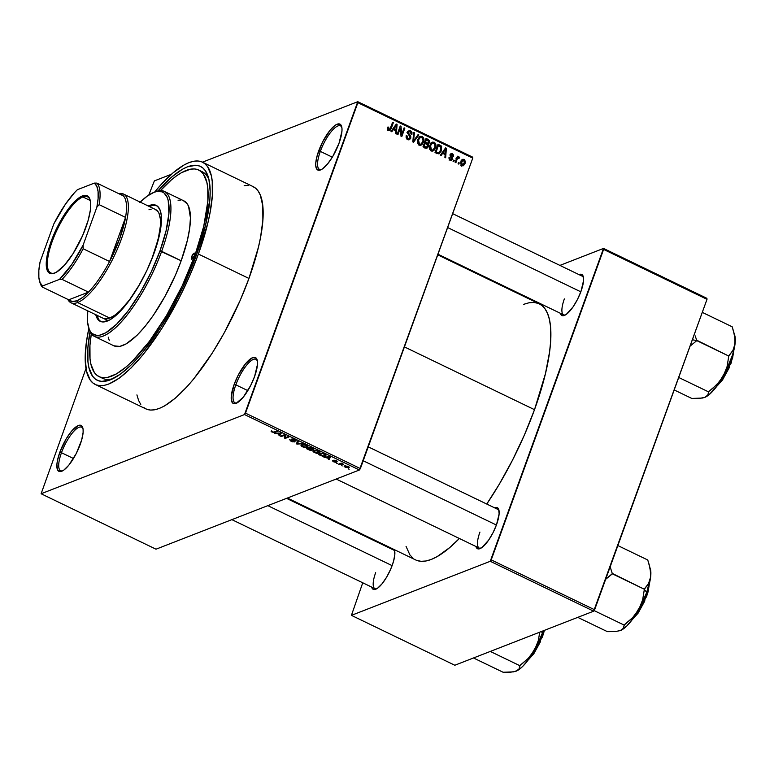 <?xml version="1.0" encoding="UTF-8"?>
<svg xmlns="http://www.w3.org/2000/svg" width="774" height="774" viewBox="0 0 774 774"><rect width="100%" height="100%" fill="white"/><g stroke="black" fill="none" stroke-linecap="round" stroke-linejoin="round"><path stroke-width="1.16" d="M321.529 169.487A24.149 7.469 115.8 0 1 319.527 169.361A24.149 7.469 115.8 0 1 320.33 151.385L318.646 151.046A25.484 7.875 115.8 0 1 331.746 128.339A25.484 7.875 115.8 0 1 341.644 126.472A25.484 7.875 115.8 0 1 339.089 143.084L341.963 131.048L341.953 128.078L340.425 124.411L337.145 124.198L334.987 125.417L330.072 130.264L322.584 141.99L317.224 155.429L315.763 163.072L315.782 166.042L317.311 169.709L320.591 169.922L322.748 168.703L327.663 163.856L332.772 156.454L339.089 143.084A25.484 7.875 115.8 0 1 320.697 169.883A25.484 7.875 115.8 0 1 318.646 151.046L320.33 151.385A24.149 7.469 -64.2 0 0 321.52 169.487M235.828 384.833A24.149 7.469 -64.2 0 0 237.018 402.925A24.149 7.469 115.8 0 1 235.015 402.799A24.149 7.469 115.8 0 1 235.828 384.833L247.825 390.618L235.828 384.833A24.149 7.469 115.8 0 1 256.001 359.31A24.149 7.469 115.8 0 1 257.345 360.8A24.149 7.469 -64.2 0 0 247.757 363.848A24.149 7.469 -64.2 0 0 235.828 384.833L234.135 384.484L235.828 384.833M254.588 376.522A25.484 7.875 115.8 0 1 236.196 403.322A25.484 7.875 115.8 0 1 234.135 384.484L231.262 396.52L231.281 399.481L232.8 403.148L236.089 403.37L243.162 397.304L250.641 385.578L254.588 376.522L257.461 364.496L257.442 361.526L255.923 357.859L252.634 357.636L245.561 363.703L238.082 375.429L234.135 384.484A25.484 7.875 115.8 0 1 247.245 361.777A25.484 7.875 115.8 0 1 257.142 359.91A25.484 7.875 115.8 0 1 254.588 376.522M61.475 452.713A24.149 7.469 -64.2 0 0 62.675 470.815A24.149 7.469 115.8 0 1 60.672 470.689A24.149 7.469 115.8 0 1 61.475 452.713L73.482 458.508L61.475 452.713A24.149 7.469 115.8 0 1 81.657 427.2A24.149 7.469 115.8 0 1 83.002 428.69A24.149 7.469 -64.2 0 0 73.404 431.737A24.149 7.469 -64.2 0 0 61.475 452.713L59.791 452.374L61.475 452.713M80.235 444.411A25.484 7.875 115.8 0 1 61.843 471.211A25.484 7.875 115.8 0 1 59.791 452.374L57.402 460.82L56.918 464.4L57.45 469.615L59.898 471.589L61.736 471.25L63.894 470.041L68.809 465.193L76.297 453.458L81.657 440.029L83.118 432.376L83.099 429.406L81.57 425.748L78.29 425.526L71.218 431.592L66.109 439.003L59.791 452.374A25.484 7.875 115.8 0 1 72.901 429.667A25.484 7.875 115.8 0 1 82.799 427.799A25.484 7.875 115.8 0 1 80.235 444.411M375.651 572.692A21.459 6.637 -64.2 0 0 376.638 588.801A21.459 6.637 115.8 0 1 374.935 588.675A21.459 6.637 115.8 0 1 375.651 572.692M392.263 565.223A22.804 7.053 115.8 0 1 375.806 589.207A22.804 7.053 115.8 0 1 371.646 587.079L372.768 589.053L374.065 589.546L377.635 588.163L382.037 583.819L386.603 577.191L390.638 569.287L393.531 561.305L394.837 554.465L394.266 549.608A22.804 7.053 115.8 0 1 394.547 550.362A22.804 7.053 115.8 0 1 392.263 565.223M564.362 298.89A21.459 6.637 -64.2 0 0 565.339 314.989A21.459 6.637 115.8 0 1 563.636 314.863A21.459 6.637 115.8 0 1 564.362 298.89M580.964 291.421A22.804 7.053 115.8 0 1 564.507 315.395A22.804 7.053 115.8 0 1 560.347 313.276L561.479 315.241L562.775 315.734L566.336 314.35L573.05 306.93L577.433 299.519L580.964 291.421L583.538 280.652L583.054 275.989L582.164 274.722L579 274.615A22.804 7.053 115.8 0 1 583.257 276.55A22.804 7.053 115.8 0 1 580.964 291.421M479.938 532.086A21.459 6.637 -64.2 0 0 480.925 548.195A21.459 6.637 115.8 0 1 479.222 548.069A21.459 6.637 115.8 0 1 479.938 532.086M496.55 524.617A22.804 7.053 115.8 0 1 480.093 548.602A22.804 7.053 115.8 0 1 475.933 546.473L477.055 548.447L478.351 548.94L481.921 547.547L488.636 540.126L493.019 532.725L496.55 524.617L499.124 513.859L498.64 509.195L497.74 507.918L494.586 507.821A22.804 7.053 115.8 0 1 498.833 509.756A22.804 7.053 115.8 0 1 496.55 524.617M320.33 151.385L332.336 157.18L320.33 151.385A24.149 7.469 115.8 0 1 340.512 125.872A24.149 7.469 115.8 0 1 341.847 127.362A24.149 7.469 -64.2 0 0 332.259 130.409A24.149 7.469 -64.2 0 0 320.33 151.385M100.843 377.306A114.687 35.459 -64.2 0 0 113.285 378.515A114.687 35.459 115.8 0 1 102.497 378.283L99.082 376.638M208.438 177.469L208.419 177.41A118.712 36.697 115.8 0 0 157.973 190.936L171.954 176.811L182.587 169.167L187.443 166.836L195.986 165.268L199.605 166.042L202.73 167.852L205.342 170.677L208.903 179.249L210.16 191.439L209.909 198.754L205.652 224.673L196.509 254.791A118.712 36.697 115.8 0 1 110.846 379.628A118.712 36.697 115.8 0 1 90.045 331.717M143.471 407.385L146.721 409.262L150.475 410.065L154.703 409.785L159.367 408.43L164.407 406.011L175.466 398.068L187.434 386.274L193.626 379.067L212.289 353.05L224.208 332.907L240.182 300.418L248.947 278.447A123.405 38.149 -64.2 0 0 253.069 186.582L202.517 162.192A123.405 38.149 115.8 0 1 198.396 254.056L248.947 278.447L258.448 247.148L260.519 237.55L262.87 220.193L262.783 205.816L260.267 194.971L258.119 191.004L255.41 188.072L252.16 186.195M95.26 384.475A123.405 38.149 115.8 0 1 88.855 328.437L86.34 342.524L85.198 358.468L86.504 371.143L90.21 380.053L92.919 382.985L96.17 384.872L99.923 385.675L104.161 385.394L108.815 384.039L119.244 378.147L130.816 368.231L143.074 354.676L161.737 328.66L179.287 297.893L189.63 276.028L198.396 254.056A123.405 38.149 115.8 0 1 95.26 384.475L145.812 408.866A123.405 38.149 -64.2 0 0 248.947 278.447L198.396 254.056L207.896 222.748L209.967 213.16L212.318 195.803L212.231 181.426L211.273 175.524L207.567 166.613L204.858 163.682L201.608 161.795L197.854 160.992L193.626 161.273L188.962 162.627L183.922 165.055L172.873 172.989L160.895 184.783L154.665 192.049A123.405 38.149 115.8 0 1 202.517 162.192M539.217 303.814L541.955 305.546L545.08 308.923L547.547 313.489L549.346 319.198L550.449 325.989L550.546 342.553L549.54 352.17L545.457 373.6L534.505 409.678A142.184 43.954 -64.2 0 1 486.749 504.038L499.24 484.282L512.494 460.182L524.404 434.988L534.505 409.678L404.425 346.907L534.505 409.678A142.184 43.954 -64.2 0 0 539.255 303.834L437.745 254.849M154.365 180.893L171.422 174.256L154.365 180.893L148.772 195.077L154.365 180.893M202.469 162.163L357.772 101.694L472.653 157.132L472.759 158.128L357.869 102.69L245.493 413.142L360.374 468.58L472.759 158.128L359.407 469.992L156 549.192L41.109 493.754L244.516 414.554L359.407 469.992L156 549.192L41.109 493.754L85.982 368.521L41.109 493.754L244.516 414.554L359.407 469.992L360.374 468.58L245.493 413.142L244.516 414.554L357.772 101.694L357.869 102.69L472.759 158.128L472.653 157.132L357.772 101.694L202.469 162.163M348.755 467.854L349.064 466.983L348.755 467.854L348.107 466.335L344.653 465.9L345.272 467.438L348.968 467.757L349.142 467.09L347.845 466.209L344.256 466.132L345.272 467.438L349.238 467.477M339.312 464.516L341.537 463.81L343.521 464.245L341.324 463.104L338.577 464.168L343.521 464.245L341.324 463.104L338.577 464.168L339.312 464.516M336.177 462.281L334.687 460.491L336.071 460.53L337.241 461.778L336.332 460.656L333.904 460.162L335.616 461.314L335.374 461.952L332.627 460.569L333.526 461.768L335.742 462.359L336.332 461.846L334.62 460.569L337.241 461.778L336.168 460.569L333.768 460.24L335.277 461.981L332.433 460.84L333.526 461.768L336.409 462.097M325.235 456.07L325.68 454.831L325.235 456.07L325.322 454.551L322.187 452.974L318.424 454.444L322.429 456.167L325.235 456.07L325.68 454.831L322.187 452.974L318.424 454.444L320.562 455.48L325.235 456.07L325.931 455.528M313.518 449.617L313.693 449.113L313.518 449.617L310.181 447.178L306.407 448.649L309.9 450.245L312.009 450.381L311.932 449.539L313.673 449.084L310.181 447.178L306.407 448.649L312.009 450.381L311.932 449.539L313.751 449.413M296.945 444.073L303.002 443.715L296.984 443.715L298.59 441.586L297.826 441.219L296.229 443.734L303.002 443.715L296.984 443.715L298.59 441.586L297.826 441.219L296.229 443.734L296.945 444.073M281.349 436.546L284.358 435.375L284.426 438.036L285.209 438.413L288.973 436.952L288.247 436.594L285.229 437.774L285.161 435.104L284.377 434.727L280.614 436.197L281.349 436.546L281.61 435.81L281.349 436.546L284.358 435.375L284.426 438.036L285.209 438.413L288.973 436.952L288.247 436.594L285.229 437.774L285.161 435.104L284.377 434.727L280.614 436.197L281.349 436.546M271.132 431.437L273.851 432.598L277.489 431.408L276.753 431.05L273.338 432.192L271.606 430.866L271.132 431.437L272.013 432.095L274.934 432.395L277.489 431.408L276.753 431.05L273.561 432.202L271.606 430.866L271.132 431.437L271.606 430.866M275.215 433.595L276.976 433.459L279.501 434.678L279.017 435.423L279.782 435.791L281.214 433.198L274.451 433.227L276.976 433.459L279.501 434.678L279.017 435.423L279.782 435.791L281.214 433.198L275.215 433.595M295.842 441.199L296.055 440.599L295.842 441.199L294.759 439.7L291.653 439.09L293.665 441.586L291.537 441.122L289.882 439.603L291.034 441.267L292.504 441.838L294.671 441.606L292.369 439.448L294.488 439.951L295.842 441.199L295.581 440.154L291.488 439.177L293.791 441.335L293.298 441.644L289.679 439.709L291.034 441.267L294.401 441.935L292.369 439.448L296.132 440.938M307.249 447.411L307.684 446.201L307.249 447.411C308.42 447.062 308.12 446.356 306.369 445.302L301.56 444.702L300.989 445.553L301.434 446.153L304.54 447.488L307.539 447.266L307.917 446.637L307.268 445.824L303.747 444.508L301.057 445.05L302.499 446.801L305.169 447.585L307.888 446.908M319.256 453.206L319.691 451.997L319.256 453.206C320.426 452.858 320.136 452.151 318.375 451.097L313.576 450.497L313.006 451.348L313.451 451.948L316.556 453.283L319.556 453.061L319.275 451.619L315.753 450.304L313.064 450.845L314.505 452.597L317.176 453.38L319.904 452.703M324.519 457.386L326.27 457.25L328.805 458.469L328.311 459.214L329.076 459.582L330.508 456.989L323.745 457.008L328.805 458.469L328.311 459.214L329.076 459.582L330.508 456.989L324.519 457.386M337.222 463.51L336.487 463.162L337.222 463.51M342.234 465.929L341.508 465.58L342.234 465.929M349.132 469.257L348.397 468.909L349.132 469.257M459.253 162.917L458.818 164.117L458.082 163.769L458.518 162.559L459.253 162.917L458.518 162.559L458.082 163.769L458.818 164.117L459.253 162.917L458.247 163.304L459.253 162.917M459.021 156.89L456.757 157.944L457.753 157.557L458.102 156.58L457.105 156.967L458.102 156.58L457.376 156.222L455.16 162.356L455.886 162.704L457.037 159.531L456.041 159.918L457.037 159.531L455.886 162.704L455.16 162.356L457.376 156.222L458.102 156.58L457.753 157.557L458.827 156.832L459.592 157.557L459.069 158.331L457.85 158.09L457.037 159.531L457.637 158.331L459.069 158.331L459.592 157.557L458.537 156.88M454.232 160.499L453.796 161.698L453.071 161.34L453.506 160.141L454.232 160.499L453.506 160.141L453.071 161.34L453.796 161.698L454.232 160.499L453.235 160.886L454.232 160.499M452.597 158.922L450.874 160.266L449.036 158.854L449.046 157.219L450.478 159.192L451.813 158.718L450.023 155.816L451.165 153.523L452.703 153.871L453.525 155.129L453.438 156.251L452.084 154.577L450.836 155.023L452.606 157.325L452.597 158.922L450.874 154.868L452.084 154.577L453.438 156.251L452.374 153.687L451.068 153.562L450.1 154.636L451.813 158.718L450.478 159.192L449.046 157.219L450.11 160.044L451.503 160.17L452.597 158.922L450.449 159.763L452.597 158.922M442.631 153.358L441.093 155.564L440.329 155.197L445.601 147.844L446.366 148.221L445.65 157.77L444.886 157.393L445.166 154.577L442.631 153.358L445.166 154.577L444.886 157.393L445.65 157.77L446.366 148.221L445.601 147.844L440.329 155.197L441.093 155.564L442.631 153.358L441.267 153.891L442.631 153.358M431.099 150.872L429.667 149.256L429.415 146.876L431.708 142.464L434.562 142.426L435.946 145.735L434.253 150.059L432.763 151.036L431.099 150.872L433.653 150.591L435.481 147.921C436.449 145.647 436.033 143.751 434.233 142.232L432.327 142.145L429.802 145.299L429.473 148.54L431.099 150.872M419.082 145.077L417.66 143.461L417.409 141.081L419.702 136.669L422.556 136.63L423.929 139.939L422.246 144.264L420.746 145.241L419.082 145.077L421.646 144.796L423.465 142.126C424.433 139.852 424.026 137.956 422.217 136.437L420.311 136.35L417.786 139.504L417.467 142.745L419.082 145.077M388.606 130.371L387.668 129.219L387.968 126.975L388.742 127.217L388.654 129.113L389.806 129.345L392.621 122.282L393.347 122.631L390.357 130.071L388.606 130.371L389.786 130.458L391.276 128.349L393.347 122.631L392.621 122.282L390.009 129.142L388.993 129.393L388.742 127.217L387.968 126.975L387.668 129.219L388.606 130.371L388.916 129.713M393.337 129.568L391.799 131.783L391.025 131.406L396.307 124.063L397.072 124.43L396.356 133.979L395.591 133.612L395.872 130.787L393.337 129.568L395.872 130.787L395.591 133.612L396.356 133.979L397.072 124.43L396.307 124.063L391.025 131.406L391.799 131.783L393.337 129.568L391.963 130.1L393.337 129.568M400.361 127.991L397.923 134.734L397.188 134.386L400.245 125.959L401.019 126.336L401.658 134.579L404.105 127.826L404.841 128.174L401.783 136.601L401 136.224L400.361 127.991L401 136.224L401.783 136.601L404.841 128.174L404.105 127.826L401.658 134.579L401.019 126.336L400.245 125.959L397.188 134.386L397.923 134.734L400.361 127.991L399.365 128.387L400.361 127.991M410.781 138.198L408.575 139.823L406.118 137.83L406.224 135.527L406.998 135.769L406.96 137.395L407.859 138.488L409.233 138.73L410.046 137.859L410.036 136.766L407.521 133.022L408.14 131.319L409.272 130.613L410.839 130.951L411.981 132.354L411.903 134.415L411.129 134.173L411.188 132.809L410.278 131.832L409.02 131.764L408.343 132.751L410.762 136.234L410.781 138.198L410.394 135.653L408.333 133.486L409.156 131.706L410.278 131.832L411.129 134.173L411.903 134.415L410.617 130.835L408.972 130.7L407.695 132.141L410.046 137.859L409.272 138.71L408.033 138.585L406.998 135.769L406.224 135.527L407.617 139.543L409.417 139.707L410.781 138.198L408.624 139.039L410.781 138.198M418.869 134.947L413.519 142.261L412.803 141.913L413.684 132.451L414.448 132.809L413.471 141.081L418.105 134.579L418.869 134.947L418.105 134.579L413.471 141.081L414.448 132.809L413.684 132.451L412.803 141.913L413.519 142.261L418.869 134.947L417.438 135.498L418.869 134.947M428.128 143.974L429.551 142.59L428.264 143.093L429.551 142.59L428.312 139.504L426.987 140.017L428.312 139.504L426.039 138.411L422.991 146.828L426.987 148.163L428.38 146.528L427.025 147.05L428.177 146.992L426.464 148.26L422.991 146.828L426.039 138.411L429.58 140.771L429.454 142.842L428.128 143.974L428.38 146.528L428.399 143.896M441.451 150.737L438.964 153.91L434.998 152.623L438.045 144.206L441.577 146.421L441.451 150.737L441.199 145.909L438.045 144.206L434.998 152.623L439.042 153.881L441.451 150.737L440.406 151.143L441.451 150.737M465.058 163.459L463.462 165.704L461.178 165.181L460.665 162.666L462.117 159.667L464.4 159.502L465.416 161.689L465.058 163.459L464.148 159.367L462.736 159.299L460.965 161.553L461.855 165.713L463.268 165.791L465.058 163.459L464.003 163.875L465.058 163.459M160.431 190.627A114.687 35.459 115.8 0 1 198.734 170.048L202.178 171.712A114.687 35.459 115.8 0 1 209.067 180.013A114.687 35.459 -64.2 0 0 200.379 171.025M454.822 665.243L351.425 615.349L490.252 561.285L593.658 611.179L454.822 665.243L593.658 611.179L707.01 299.315L603.614 249.422L491.229 559.873L594.625 609.767L593.658 611.179L490.252 561.285L351.425 615.349L362.745 582.793L351.425 615.349L454.822 665.243M504.406 287.019L505.248 286.69L504.406 287.019M559.912 265.405L603.507 248.425L706.904 298.319L707.01 299.315L594.625 609.767L491.229 559.873L490.252 561.285L603.507 248.425L603.614 249.422L707.01 299.315L706.904 298.319L603.507 248.425L559.912 265.405M377.664 541.597L377.431 542.216L377.664 541.597M391.189 548.127L390.299 548.427A22.804 7.053 115.8 0 1 391.189 548.127M538.211 303.379L533.876 302.45L529.01 302.769L523.64 304.337M406.04 546.357L409.862 554.842L412.977 558.228M416.722 560.395L421.056 561.314L425.923 560.995L431.292 559.438L437.107 556.641L449.839 547.499L459.359 538.481A142.184 43.954 -64.2 0 1 415.677 559.941L287.386 498.03M497.876 509.408A21.459 6.637 115.8 0 1 499.036 510.656M286.544 498.359L393.589 550.014A21.459 6.637 115.8 0 1 394.75 551.262M582.29 276.202A21.459 6.637 115.8 0 1 583.451 277.46M248.406 185.383L244.178 185.663M136.911 394.895L138.614 400.487L140.762 404.444M208.419 177.41A118.712 36.697 115.8 0 1 196.509 254.791L183.274 286.506L172.718 307.181L161.244 326.56L143.296 351.58L131.503 364.622L120.376 374.161L110.343 379.831L101.791 381.398L98.172 380.624L95.047 378.815L92.445 375.99L88.875 367.418L87.955 361.748L87.878 347.913L90.142 331.214M387.774 127.594L388.742 127.217L387.774 127.594M387.929 129.809L388.993 129.393L387.929 129.809M390.009 129.142L388.993 129.393M392.35 123.018L393.347 122.631L392.35 123.018M390.241 128.755L391.276 128.349L390.241 128.755M388.5 130.525L388.945 129.655M395.64 124.991L397.072 124.43L395.64 124.991M393.937 128.707L395.514 126.578L394.101 127.13L395.514 126.578L396.423 125.146L395.175 125.64L396.423 125.146L395.978 129.684L394.653 130.196L395.978 129.684L393.937 128.707L392.592 129.229L393.937 128.707L395.978 129.684L396.423 125.146L393.937 128.707M399.955 126.752L401.019 126.336L399.955 126.752M400.893 134.87L401.658 134.579L400.893 134.87M403.834 128.561L404.841 128.174L403.834 128.561M406.06 136.137L406.998 135.769L406.06 136.137M406.872 139.039L408.033 138.585L406.872 139.039M408.014 131.503L410.617 130.835L408.778 131.851M407.53 132.867L408.42 132.518L407.53 132.867M407.608 133.776L408.333 133.486L407.608 133.776M408.362 134.966L409.282 134.608L408.362 134.966M409.465 136.021L410.394 135.653L409.465 136.021M408.653 138.952L408.246 139.765M408.13 139.91L408.72 138.72M408.904 131.938L407.569 131.425M413.626 133.128L414.448 132.809L413.626 133.128M412.997 139.881L413.664 139.62L412.997 139.881M412.861 141.323L413.471 141.081L412.861 141.323M419.247 137.037L422.217 136.437L420.301 137.404M422.411 142.532L423.465 142.126L422.411 142.532M420.756 144.187L419.885 145.319M420.292 145.328L421.646 144.796L420.292 145.328M420.969 145.173L421.646 144.796M419.808 145.386L420.804 144.099M420.408 137.472L419.024 137.017M418.511 139.871L420.427 137.356L421.869 137.424L423.126 139.688L422.739 141.748L420.863 144.148L418.318 144.525L419.44 144.09L418.511 139.871L417.563 140.239L418.511 139.871L418.192 142.174L418.957 143.761L420.282 144.274L421.549 143.722L423.02 140.742L422.623 138.072L420.437 137.346L418.511 139.871M426.213 147.389L425.826 148.153M425.748 148.26L426.222 147.36M425.507 142.261L426.416 139.746L425.41 140.133L427.683 140.355L428.777 142.377L426.232 143.77L427.674 143.209L425.545 143.442L426.871 142.919L425.507 142.261L424.5 142.648L425.507 142.261L428.041 143.19L428.854 141.41L426.416 139.746L425.507 142.261M425.981 143.993L427.674 143.209M424.694 147.979L427.19 146.915L427.78 145.502L427.18 144.283L425.149 143.248L424.075 146.199L425.149 143.248L424.142 143.635L425.149 143.248L426.59 143.945L427.645 146.18L424.955 147.776L426.426 147.205L424.297 147.466L425.623 146.944L424.075 146.199L423.078 146.586L424.075 146.199L426.426 147.205M431.253 142.832L434.233 142.232L432.308 143.2M434.417 148.327L435.481 147.921L434.417 148.327M432.763 149.982L431.892 151.114M432.298 151.124L433.653 150.591L432.298 151.124M432.976 150.969L433.653 150.591M431.815 151.182L432.811 149.895M432.414 143.267L431.031 142.813M430.528 145.667L432.434 143.151L433.875 143.219L435.133 145.483L434.756 147.544L432.869 149.943L430.325 150.32L431.447 149.885L430.528 145.667L429.57 146.034L430.528 145.667L430.199 147.969L430.963 149.556L432.289 150.069L433.556 149.517L435.036 146.538L434.64 143.867L432.453 143.142L430.528 145.667M438.771 145.706L440.096 145.193L438.771 145.706M440.067 146.344L441.199 145.909L440.067 146.344M438.664 152.971L439.003 152.294M439.69 152.285L441.083 147.679L438.423 145.541L436.091 151.994L437.407 152.633L436.072 153.146L439.69 152.285L435.085 152.381L436.091 151.994L438.423 145.541L437.426 145.928L438.423 145.541L440.696 146.837L440.725 150.369L439.69 152.285L436.797 153.687M444.934 148.772L446.366 148.221L444.934 148.772M443.241 152.488L444.808 150.369L443.396 150.92L444.808 150.369L445.718 148.937L444.469 149.421L445.718 148.937L445.273 153.475L443.947 153.987L445.273 153.475L443.241 152.488L441.896 153.01L443.241 152.488L445.273 153.475L445.718 148.937L443.241 152.488M448.949 157.799L449.81 157.461L448.949 157.799M449.471 159.589L450.478 159.192L449.471 159.589M451.813 158.718L450.478 159.192M450.158 154.49L452.374 153.687L450.062 154.452M450.874 154.868L452.084 154.577M450.033 155.835L450.923 155.487L450.033 155.835M450.526 156.677L451.639 156.242L450.526 156.677M458.556 157.954L459.592 157.557L458.556 157.954M457.627 158.341L458.576 157.964M461.72 160.092L464.148 159.367L462.388 160.45M462.61 165.026L462.126 165.82M461.759 166.226L462.697 164.833M462.465 160.518L461.468 160.034M461.701 161.911L463.81 160.237L464.313 163.169L461.207 165.23L462.194 164.843L461.701 161.911L460.743 162.279L461.701 161.911L461.468 163.895L462.562 164.949L463.8 164.214L464.535 162.395L464.39 160.798L463.442 160.131L461.701 161.911M460.859 161.04L463.81 160.237M460.849 165.713L462.194 164.843M272.487 431.94L272.39 431.205M275.196 431.66L274.934 432.395L275.196 431.66M280.788 432.995L279.782 435.791L280.788 432.995M277.663 433.411L280.594 432.908L279.695 434.388L277.808 433.005L280.488 433.198L279.695 434.388L277.663 433.411M285.48 437.668L285.209 438.413L285.48 437.668M285.18 435.946L284.426 438.036L285.18 435.946M284.561 434.814L284.358 435.375L284.561 434.814M294.004 440.928L293.665 441.586M295.465 440.077L295.058 440.861M294.401 441.935L294.188 441.054M298.019 441.315L297.284 443.338L298.019 441.315M297.874 441.238L296.984 443.715L297.874 441.238M301.56 444.702L300.989 445.553M302.286 445.06L306.049 445.147L307.065 446.569L307.326 445.872L306.523 447.053L302.934 446.627L302.499 444.489L302.286 445.06L304.753 445.031L306.959 446.211L306.398 447.101L304.085 447.053L301.976 445.979L302.121 444.547M312.009 450.381L311.932 449.539M309.348 448.136L310.587 447.372L312.725 449.288L309.348 448.136L309.61 447.401L309.348 448.136L310.471 447.701L312.889 449.143L309.348 448.136M307.588 448.823L309.174 447.575L308.903 448.31L310.461 448.678L311.274 450.033L307.588 448.823L307.849 448.088L307.588 448.823L308.903 448.31L311.458 449.878L307.588 448.823M313.083 448.61L312.725 449.288M313.576 450.497L313.006 451.348M314.292 450.855L318.056 450.942L319.082 452.364L319.333 451.668L318.54 452.848L314.941 452.422L314.505 450.284L314.292 450.855L316.76 450.826L318.965 452.006L318.404 452.896L316.092 452.848L313.992 451.774L314.128 450.342M319.594 454.619L322.603 453.167L324.877 454.29L324.509 455.712L323.3 455.934L319.594 454.619L319.865 453.883L319.594 454.619L322.477 453.496L324.035 454.251L324.741 454.657L324.509 455.712L323.658 455.915L319.594 454.619M330.092 456.786L329.076 459.582L330.092 456.786M326.957 457.192L329.888 456.689L328.998 458.179L327.102 456.795L329.792 456.979L328.998 458.179L326.957 457.192M333.971 461.643L333.401 460.898M335.606 461.304L335.374 461.952M335.964 460.82L336.467 461.439M341.634 463.249L341.431 463.82L341.634 463.249M340.995 463.229L340.734 463.965L340.995 463.229M344.653 465.9L344.14 466.296M345.378 466.258L347.797 466.19L347.99 467.515L345.678 467.293L345.572 465.725L345.378 466.258L347.129 466.258L348.406 467.148L345.765 467.341L344.972 466.693L345.272 465.745M348.61 466.616L347.99 467.515M307.065 446.569L306.523 447.053M311.699 449.22L311.274 450.033M319.082 452.364L318.54 452.848M324.741 454.657L324.509 455.712M82.876 196.954A42.251 13.061 -64.2 0 0 52.322 241.14A42.251 13.061 -64.2 0 0 55.148 272.874A42.251 13.061 115.8 0 1 50.794 272.912A42.251 13.061 115.8 0 1 54.615 235.325A42.251 13.061 115.8 0 1 82.876 196.954L90.258 200.514L82.876 196.954A42.251 13.061 115.8 0 1 87.52 196.809A42.251 13.061 115.8 0 1 90.2 200.243A42.251 13.061 -64.2 0 0 82.876 196.954L82.45 195.899L82.876 196.954M54.49 273.154A43.054 13.313 115.8 0 1 51.2 241.256A43.054 13.313 115.8 0 1 82.45 195.899L85.556 195.329L88.942 197.293L90.239 200.398L90.693 204.82L90.297 210.383L88.139 220.397L82.683 235.47L72.95 253.833L64.281 265.424L56.25 272.313L52.864 273.628L50.078 273.445L47.998 271.761L46.701 268.655L46.643 258.671L48.801 248.657L54.257 233.584L61.872 218.655L68.325 208.932L74.778 201.414L82.45 195.899A43.054 13.313 115.8 0 1 90.065 199.731A43.054 13.313 115.8 0 1 80.457 240.308A43.054 13.313 115.8 0 1 54.673 273.077A43.054 13.313 115.8 0 1 54.49 273.154L54.49 273.154M39.542 281.136L40.016 282.771A59.017 18.247 -64.2 0 0 42.328 287.057L42.551 285.964A57.682 17.831 115.8 0 1 39.542 281.136A57.682 17.831 115.8 0 1 40.074 261.893L53.822 223.918A57.682 17.831 115.8 0 1 77.4 189.698L94.389 183.09A57.682 17.831 115.8 0 1 96.866 207.161L98.095 198.608L98.075 191.565L96.827 186.321L94.389 183.09L96.905 183.109L94.389 183.09L77.4 189.698L74.449 192.736L65.355 204.307L53.822 223.918L40.074 261.893L38.845 270.445L38.864 277.489L40.113 282.733L42.551 285.964L59.54 279.356L71.585 264.747L83.118 245.135L96.866 207.161L99.13 204.646A59.017 18.247 -64.2 0 0 96.905 183.109L123.327 195.861L96.905 183.109A59.017 18.247 115.8 0 1 99.13 204.646L125.552 217.397L109.579 261.506L83.157 248.754L83.118 245.135L96.866 207.161L99.13 204.646L125.552 217.397L109.579 261.506L119.718 238.615L125.552 217.397A59.017 18.247 -64.2 0 0 123.327 195.861L119.747 194.129A59.017 18.247 115.8 0 1 123.327 195.861A59.017 18.247 115.8 0 1 125.552 217.397A59.017 18.247 115.8 0 1 109.579 261.506A59.017 18.247 115.8 0 1 88.478 292.127A59.017 18.247 115.8 0 1 76.878 300.776L77.594 302.537A60.362 18.663 -64.2 0 0 120.57 241.217A60.362 18.663 -64.2 0 0 118.732 193.645A60.362 18.663 115.8 0 1 123.424 194.022A60.362 18.663 115.8 0 1 117.967 247.719A60.362 18.663 115.8 0 1 77.594 302.537L109.753 318.056L77.594 302.537A60.362 18.663 115.8 0 1 70.956 302.75A60.362 18.663 115.8 0 1 67.744 299.315A60.362 18.663 -64.2 0 0 77.594 302.537L76.878 300.776L82.363 297.593L88.478 292.127L68.751 299.809L72.272 301.521L76.878 300.776A59.017 18.247 115.8 0 1 68.751 299.809L42.328 287.057L42.551 285.964L59.54 279.356L62.055 279.375L88.478 292.127L68.751 299.809L42.328 287.057A59.017 18.247 115.8 0 1 39.793 281.92M88.478 292.127A59.017 18.247 -64.2 0 0 109.579 261.506L83.157 248.754A59.017 18.247 115.8 0 1 62.055 279.375L88.478 292.127M62.055 279.375A59.017 18.247 -64.2 0 0 83.157 248.754L83.118 245.135A57.682 17.831 115.8 0 1 59.54 279.356L62.055 279.375M191.671 256.678L193.442 257.529L191.671 256.678L194.1 253.146L194.738 253.649L194.361 255.623A3.357 1.035 115.8 0 1 191.555 259.174A3.357 1.035 115.8 0 1 191.671 256.678A3.357 1.035 115.8 0 1 194.477 253.127A3.357 1.035 115.8 0 1 194.361 255.623L191.923 259.164L191.294 258.651L191.671 256.678M96.885 315.26A64.387 19.901 -64.2 0 0 100.823 321.587L98.743 319.585L96.808 314.941M156.213 205.381L156.193 205.371A64.387 19.901 115.8 0 0 148.202 205.981L153.755 204.742L157.412 206.145L159.947 209.744L161.263 215.404L161.302 222.902L160.073 231.958L154.036 253.301A64.387 19.901 115.8 0 1 100.233 321.345A64.387 19.901 115.8 0 1 95.744 314.708M183.274 200.592L187.163 203.736L188.556 206.319L190.433 217.813L189.688 228.214L187.376 240.346L181.174 260.761L161.65 251.337A80.477 24.884 -64.2 0 0 155.148 191.846L153.571 192.494A79.141 24.468 115.8 0 1 159.957 250.989L181.174 260.761A80.477 24.884 -64.2 0 0 183.864 200.853L164.34 191.43A80.477 24.884 115.8 0 1 161.65 251.337A80.477 24.884 115.8 0 1 94.38 336.39A80.477 24.884 115.8 0 1 88.768 328.099M140.191 202.111A79.141 24.468 115.8 0 1 153.571 192.494M154.355 192.194A80.477 24.884 115.8 0 1 164.34 191.43M198.734 170.048A114.687 35.459 115.8 0 1 194.903 255.42L196.074 255.991L194.903 255.42A114.687 35.459 115.8 0 1 99.053 376.619A114.687 35.459 115.8 0 1 91.322 333.826L89.948 345.388L90.026 358.749L90.916 364.225L94.36 372.517L96.876 375.245L99.894 376.986L103.387 377.731L107.315 377.48L116.332 373.968L126.607 366.586L132.093 361.526L149.285 341.498L166.458 315.599L182.103 286.051L194.903 255.42L203.726 226.327L207.838 201.279L207.761 187.918L206.871 182.441L203.427 174.15L200.901 171.422L197.883 169.68L194.39 168.935L190.462 169.187L181.445 172.699L176.443 175.921L171.17 180.081L160.044 191.043M155.593 209.551A60.362 18.663 115.8 0 1 153.571 254.482A60.362 18.663 115.8 0 1 151.714 259.396M139.736 284.213A60.362 18.663 115.8 0 1 103.126 318.269L105.409 318.859L109.753 318.056L114.862 315.182L120.512 310.326L129.568 299.79L139.736 284.213M94.38 336.39L113.913 345.814A80.477 24.884 -64.2 0 0 181.174 260.761L175.456 275.089L165.046 296.278L153.242 315.492L145.096 326.376L137.104 335.229L126.046 343.956L119.718 346.413L113.894 345.804M109.221 340.347L108.205 337.116M178.068 200.253L180.826 200.069M88.526 327.305L89 328.94A80.477 24.884 -64.2 0 0 120.26 323.039A80.477 24.884 -64.2 0 0 161.65 251.337L159.957 250.989A79.141 24.468 115.8 0 1 119.264 321.5A79.141 24.468 115.8 0 1 88.526 327.305A79.141 24.468 115.8 0 1 87.723 310.838L87.588 322.294L89.204 329.25L90.577 331.794L92.319 333.681L96.808 335.394L99.527 335.219L105.748 332.801L116.613 324.219L128.484 310.393L140.326 292.514L151.133 272.129L159.957 250.989L166.052 230.913L168.887 213.634L168.219 200.63L167.223 197.457L164.107 193.036L162.018 191.826L156.899 191.488L153.91 192.358L147.224 196.132L139.804 202.498M156.193 205.371A64.387 19.901 115.8 0 1 154.036 253.301L146.857 270.494L138.072 287.077L128.436 301.618L118.78 312.87L109.937 319.846L102.661 321.965L100.707 321.549L97.592 319.033L95.666 314.379M156.861 205.72L152.701 205.439L149.353 206.532A64.387 19.901 -64.2 0 1 156.754 205.671M155.148 209.357L158.06 211.708L159.115 213.643L160.344 218.955L160.382 225.989L158.225 239.166L151.54 259.832M148.966 209.764L151.24 209.096M447.633 227.546L580.819 291.817L447.633 227.546M695.197 335.887L696.668 340.192L695.197 335.887M696.523 340.589A41.651 12.877 -64.2 0 0 696.668 340.192A41.651 12.877 115.8 0 1 696.523 340.589L692.382 339.738L696.523 340.589A41.651 12.877 115.8 0 1 696.377 340.976L696.619 340.55L728.789 356.069L727.086 366.557L725.538 371.452L723.293 376.203L716.966 384.552L708.839 391.47L707.726 395.127L704.795 397.391L699.29 398.417L691.792 398.446L674.202 389.951L691.792 398.446L702.318 398.059L704.795 397.391L708.965 394.808L716.085 387.213L725.519 372.052L732.552 354.966L735.077 343.646L732.959 350.361L728.789 356.069L696.668 340.192L696.377 340.976A41.651 12.877 -64.2 0 0 696.523 340.589M733.491 351.686L730.704 362.735L731.14 363.132L730.704 362.735A25.484 7.875 -64.2 0 0 733.491 351.686M729.921 362.358L730.704 362.735L729.921 362.358M678.721 377.48L708.597 391.896L678.721 377.48M690.069 346.123L696.377 340.976L690.069 346.123M733.588 331.436L732.175 326.783L702.289 312.367L732.175 326.783L734.642 335.645L735.077 343.646L735.203 337.803L733.588 331.436L735.174 339.738L734.323 347.178L732.959 350.361L728.827 355.721L727.086 366.557L723.293 376.203A36.291 11.223 -64.2 0 0 735.077 343.646A36.291 11.223 -64.2 0 0 734.778 335.51M716.811 386.255A25.484 7.875 -64.2 0 0 730.704 362.735L716.811 386.255M733.907 350.032L732.446 358.952M729.321 367.592L722.51 379.976L715.244 388.016M715.776 387.61L731.072 363.19M713.057 388.18L708.839 391.47L707.726 395.127L704.795 397.391A36.291 11.223 -64.2 0 0 704.795 397.391L704.95 397.323A36.291 11.223 -64.2 0 0 723.293 376.203L720.42 380.556L713.057 388.18M496.405 525.024L363.209 460.753L496.405 525.024M649.173 564.643L647.751 559.989L617.865 545.564L647.751 559.989L650.218 568.851L650.653 576.843L648.544 583.557L644.374 589.275L612.244 573.399A41.651 12.877 115.8 0 1 611.963 574.182L605.645 579.32L612.205 573.747L644.374 589.275L642.672 599.753L638.869 609.399A36.291 11.223 -64.2 0 0 646.716 592.362L644.316 589.362L646.716 592.362L650.653 576.843L648.544 583.557L644.413 588.917L642.672 599.753L638.869 609.399L632.551 617.758L624.183 625.102L594.074 610.57L624.183 625.102L623.312 628.333L620.371 630.587L614.875 631.613L607.377 631.642L577.772 617.362L607.377 631.642L614.875 631.613L620.371 630.587L626.843 625.943L634.119 617.042L641.095 605.258L646.716 592.362A36.291 11.223 -64.2 0 0 650.653 576.843L650.789 571.009L649.173 564.643L650.75 572.934L650.653 576.843A36.291 11.223 -64.2 0 0 650.354 568.716M646.29 595.941L632.397 619.452A25.484 7.875 -64.2 0 0 646.29 595.941L645.497 595.554L646.29 595.941A25.484 7.875 -64.2 0 0 649.076 584.892L646.29 595.941L646.725 596.338L646.29 595.941M612.244 573.399L610.164 566.839L612.244 573.399A41.651 12.877 -64.2 0 1 611.963 574.182L612.244 573.399M620.371 630.587L623.312 628.333L624.424 624.666L632.551 617.758L638.869 609.399A36.291 11.223 -64.2 0 1 620.525 630.529L620.371 630.587M644.897 600.788L638.086 613.182L630.82 621.212M649.492 583.238L648.031 592.149M392.118 565.63L267.823 505.654L392.118 565.63M516.084 671.193L516.239 671.135A36.291 11.223 -64.2 0 0 534.592 650.005L538.385 640.359L539.71 632.184L538.385 640.359L534.592 650.005A36.291 11.223 -64.2 0 0 542.429 632.968L541.307 631.565L542.429 632.968L543.174 630.839A36.291 11.223 -64.2 0 1 542.429 632.968L536.817 645.864L531.719 654.369L528.265 658.364L519.896 665.708L490.3 651.427L519.896 665.708L519.025 668.939L516.084 671.193L510.588 672.219L503.09 672.248L473.495 657.968L503.09 672.248L513.607 671.871L518.087 670.178L522.556 666.549L527.384 661.015L534.592 650.005L528.265 658.364L520.138 665.272L519.025 668.939L516.084 671.193A36.291 11.223 -64.2 0 0 516.094 671.193M542.003 636.547L528.11 660.058A25.484 7.875 -64.2 0 0 542.003 636.547L541.22 636.17L542.003 636.547A25.484 7.875 -64.2 0 0 543.841 630.578L542.003 636.547L542.439 636.944L542.003 636.547M527.075 661.422L542.371 637.002M540.62 641.394L533.799 653.788L526.543 661.818M544.354 630.375L543.745 632.755M389.651 129.432L387.493 130.264M409.272 138.71L407.124 139.552M409.156 131.706L406.998 132.538M420.427 137.356L418.27 138.188M420.863 144.148L418.705 144.98M432.434 143.151L430.286 143.983M432.869 149.943L430.721 150.775M451.3 159.28L449.143 160.121M451.232 154.471L450.013 154.945M458.082 157.954L455.925 158.796M292.195 439.593L292.408 439.003M307.055 446.617L307.326 445.872M319.062 452.413L319.333 451.668M325.09 455.286L325.351 454.561M335.471 461.875L335.664 461.343M336.555 461.343L336.729 460.859M155.603 209.551L123.424 194.022M108.215 320.726L70.956 302.75M583.286 276.686L452.655 213.653M564.633 315.347L437.968 254.22M734.023 349.548L731.14 363.132L715.476 387.997M336.177 479.038L479.222 548.069M368.24 446.85L498.872 509.892M631.052 621.203L646.725 596.338L649.609 582.754M375.932 589.149L231.89 519.644M526.765 661.809L542.439 636.944L544.422 630.355"/></g></svg>
